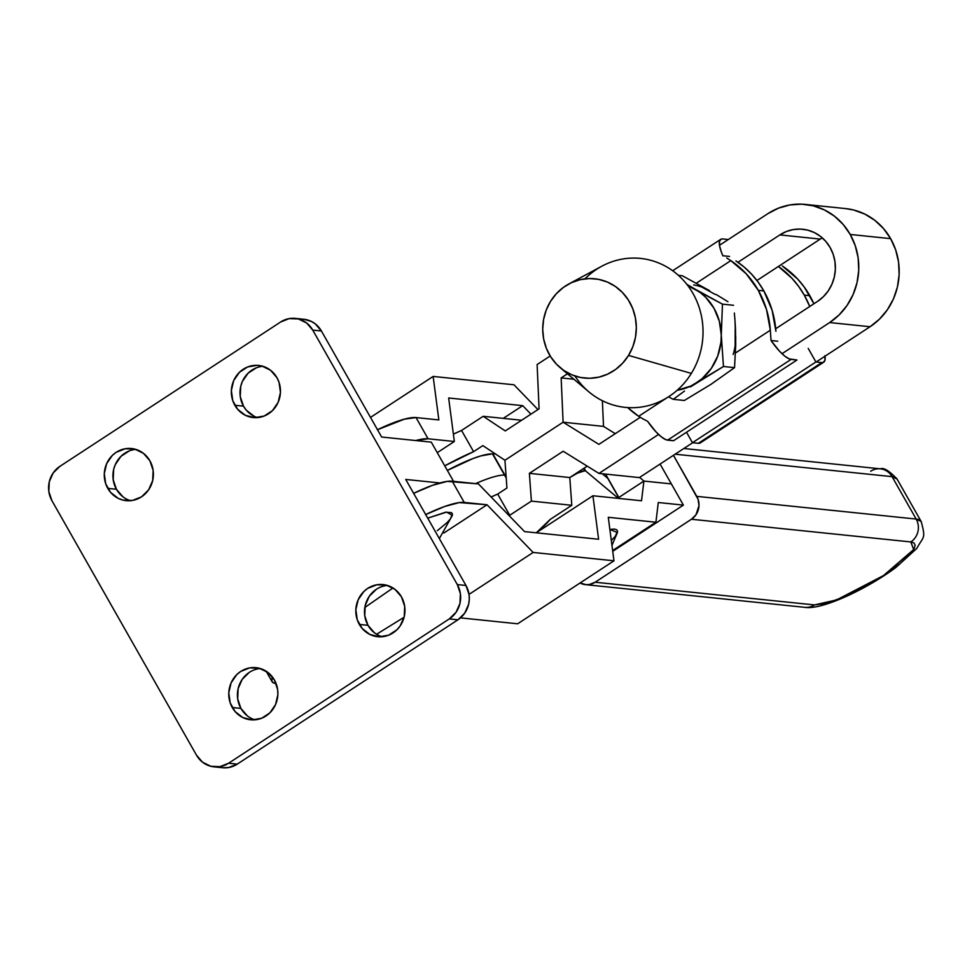 <?xml version="1.0" encoding="UTF-8"?>
<svg xmlns="http://www.w3.org/2000/svg" width="972" height="972" viewBox="0 0 972 972"><rect width="100%" height="100%" fill="white"/><g stroke="black" fill="none" stroke-linecap="round" stroke-linejoin="round"><path stroke-width="1.46" d="M439.344 538.585L452.345 515.439L446.634 512.086L427.729 518.149L445.662 512.208L451.543 512.633L452.478 514.079L450.182 519.17L447.035 522.62L437.327 530.676M425.687 514.553A59.887 12.66 -29.6 0 1 464.227 502.403L452.187 481.201A59.887 12.66 150.4 0 0 413.635 493.339M611.959 545.426L617.451 532.51L609.869 529.448L614.353 529.084L616.649 529.704L617.597 531.162L615.3 536.252L611.315 540.505M585.387 584.634L804.78 607.33A16.633 15.588 -84.1 0 0 814.524 604.924L595.131 582.228A16.633 15.588 95.9 0 1 585.387 584.634A16.633 15.588 95.9 0 1 580.029 583.006L586.347 584.707L589.397 584.5L595.131 582.228L814.524 604.924A16.633 15.588 95.9 0 1 804.67 607.318M870.669 471.25A16.633 15.588 95.9 0 1 880.523 468.856A16.633 15.588 95.9 0 1 892.077 476.645L916.171 519.06A16.633 15.588 95.9 0 1 910.825 541.939L913.668 549.532L883.463 575.582L836.625 599.906L814.524 604.924L826.139 603.345L843.319 597.221L863.452 587.465L883.463 575.582L900.303 563.371L911.42 552.679L914.263 548.439L915.114 545.158L913.959 542.959L910.825 541.939A16.633 15.588 -84.1 0 0 916.171 519.06L696.778 496.364A16.633 15.588 95.9 0 1 691.432 519.255L910.825 541.939L691.432 519.255L595.131 582.228L691.432 519.255L695.94 514.832L698.99 505.695L698.09 499.292L673.45 455.309L696.778 496.364L916.171 519.06A76.521 16.172 -29.6 0 1 921.177 521.49L916.171 519.06L892.077 476.645L897.083 479.075A76.521 16.172 150.4 0 0 892.077 476.645A16.633 15.588 -84.1 0 0 880.413 468.844C883.657 467.362 889.222 470.776 897.083 479.075L921.177 521.49C926.049 539.399 923.485 536.058 916.754 548.475L895.807 567.539C866.259 589.469 821.401 610.295 804.78 607.33M675.139 454.203L892.077 476.645L675.139 454.203M425.554 514.613L444.569 506.521L459.246 502.585L487.033 504.76L443.852 533.008L487.033 504.76L533.142 552.448L613.976 560.808L608.278 517.298L655.906 522.231L658.287 502.512L683.401 505.112L612.725 551.331L683.401 505.112L671.36 483.91L643.914 481.067L618.836 497.47L643.914 481.067L618.836 497.47L643.914 481.067L639.649 477.41L643.914 481.067L671.36 483.898L660.085 464.057L671.36 483.898L643.914 481.067L641.532 500.774L592.92 495.756L536.277 532.79L592.92 495.756L598.606 539.253L524.552 531.599L478.443 483.91L447.205 481.383L432.528 485.307L413.501 493.399M513.981 384.791L537.941 409.577L513.981 384.791L433.148 376.431L513.981 384.791M370.502 417.401L433.148 376.431L370.502 417.401M377.355 429.782L404.425 419.151L416.04 417.571L428.093 438.785L454.349 441.495L448.651 397.998L522.705 405.652L530.931 414.157L522.705 405.652L503.265 418.361L522.705 405.652L448.651 397.998L454.349 441.495L437.266 452.66L454.349 441.495L428.093 438.785L415.773 440.547A59.887 12.66 -29.6 0 1 428.093 438.785L416.04 417.571L438.846 419.928L433.148 376.431L438.846 419.928L416.04 417.571A59.887 12.66 150.4 0 0 377.5 429.721M533.142 552.448L469.026 594.378L533.142 552.448L613.976 560.808L517.663 623.793L460.509 617.876L517.663 623.793L613.976 560.808L608.278 517.298L655.906 522.231L612.627 550.529L655.906 522.231L658.287 502.512L683.401 505.112L671.36 483.91L643.914 481.067L641.532 500.774L592.92 495.756L598.606 539.253L524.552 531.599L478.443 483.91L452.187 481.201L464.227 502.403L487.033 504.76L533.142 552.448M584.816 470.813L583.528 468.54L584.816 470.813L577.708 473.036L569.786 477.544A12.478 2.637 -29.6 0 1 584.816 470.813A12.478 2.637 -29.6 0 1 585.739 471.055A12.478 2.637 150.4 0 0 584.816 470.813M504.529 475.053A56.145 11.871 150.4 0 0 475.648 483.619A56.145 11.871 -29.6 0 1 504.529 475.053L492.476 453.851A56.145 11.871 150.4 0 0 447.363 470.448L472.939 458.565L480.788 455.917L492.476 453.851L504.529 475.053A56.145 11.871 -29.6 0 1 504.893 475.065L492.84 453.863A56.145 11.871 150.4 0 0 492.476 453.851A56.145 11.871 150.4 0 1 492.84 453.863L495.368 453.912L492.84 453.863L504.893 475.065A56.145 11.871 150.4 0 0 504.529 475.053L506.218 478.03L504.529 475.053M607.792 478.382A56.145 11.871 -29.6 0 1 608.399 479.111A56.145 11.871 150.4 0 0 607.792 478.382L602.263 473.753L607.792 478.382L619.2 498.466L607.792 478.382M505.999 475.089L504.893 475.065L505.999 475.089M618.399 498.393L585.739 471.055L584.099 468.176L585.739 471.055L618.399 498.393M506.169 477.313L504.893 475.065L506.169 477.313M129.191 450.959L120.978 456.33L115.267 464.628L113.651 469.476L113.189 479.694L116.421 489.268L107.771 488.369A26.208 24.555 95.9 0 1 108.147 460.752A26.208 24.555 95.9 0 1 131.524 448.529A26.208 24.555 95.9 0 1 149.895 460.813L153.139 470.387L152.677 480.593L148.582 489.888L141.487 496.862L132.459 500.434L122.885 500.082L118.341 498.417L110.638 492.452L105.705 483.752L104.283 473.668L106.604 463.729L112.315 455.443L116.178 452.32L125.206 448.748L134.78 449.1L143.455 453.341L149.895 460.813A26.208 24.555 95.9 0 1 149.518 488.43A26.208 24.555 95.9 0 1 126.141 500.653A26.208 24.555 95.9 0 1 107.771 488.369L116.421 489.268A26.208 24.555 -84.1 0 0 130.503 500.689M256.268 367.866L248.042 373.236L242.344 381.522L240.728 386.382L240.254 396.6L243.498 406.162L234.835 405.275A26.208 24.555 95.9 0 1 235.212 377.658A26.208 24.555 95.9 0 1 258.601 365.436A26.208 24.555 95.9 0 1 276.971 377.719L279.037 382.324L280.446 392.409L278.126 402.359L272.427 410.646L264.202 416.016L254.713 417.656L245.418 415.323L237.715 409.346L232.77 400.658L231.36 390.574L233.681 380.635L239.391 372.337L247.605 366.966L257.094 365.326L261.857 366.007L270.532 370.247L276.971 377.719A26.208 24.555 95.9 0 1 276.595 405.324A26.208 24.555 95.9 0 1 253.206 417.559A26.208 24.555 95.9 0 1 234.835 405.275L243.498 406.162A26.208 24.555 -84.1 0 0 257.58 417.596M249.33 672.357L242.235 679.331L238.14 688.626L237.678 698.832L240.91 708.406L232.259 707.507A26.208 24.555 95.9 0 1 232.636 679.902A26.208 24.555 95.9 0 1 256.013 667.667A26.208 24.555 95.9 0 1 274.396 679.963L277.627 689.525L277.87 694.652L275.55 704.591L269.839 712.889L261.614 718.259L252.137 719.9L242.83 717.555L235.127 711.589L230.194 702.902L228.772 692.817L231.105 682.866L236.804 674.58L240.667 671.47L249.695 667.886L259.269 668.25L267.944 672.478L274.396 679.963A26.208 24.555 95.9 0 1 274.007 707.567A26.208 24.555 95.9 0 1 250.63 719.79A26.208 24.555 95.9 0 1 232.259 707.507L240.91 708.406A26.208 24.555 -84.1 0 0 255.004 719.827M376.407 589.263L369.311 596.237L365.217 605.532L364.755 615.738L367.987 625.312L359.324 624.413A26.208 24.555 95.9 0 1 359.701 596.796A26.208 24.555 95.9 0 1 383.09 584.573A26.208 24.555 95.9 0 1 401.46 596.857L404.704 606.431L404.243 616.637L400.148 625.932L396.916 629.783L388.691 635.166L379.214 636.806L369.907 634.461L362.204 628.495L357.271 619.808L355.849 609.723L358.17 599.773L363.88 591.486L367.744 588.364L376.772 584.792L386.346 585.144L395.021 589.384L401.46 596.857A26.208 24.555 95.9 0 1 401.084 624.474A26.208 24.555 95.9 0 1 377.695 636.696A26.208 24.555 95.9 0 1 359.324 624.413L367.987 625.312A26.208 24.555 -84.1 0 0 382.069 636.733M381.644 437.023L431.289 442.151L453.56 481.334L431.289 442.151L381.644 437.023L321.404 330.978L381.644 437.023M303.811 319.266L311.332 321.416L315.268 323.858L321.404 330.978L312.741 330.091L457.314 584.573A24.956 23.389 95.9 0 1 449.295 618.897L457.958 619.796L449.295 618.897L456.062 612.263L459.963 603.418L460.4 593.685L457.314 584.573L465.977 585.472L469.063 594.585L469.282 599.469L468.613 604.305L464.725 613.162L457.958 619.796L237.253 764.126L228.59 763.227L449.295 618.897L228.59 763.227A24.956 23.389 95.9 0 1 213.974 766.847A24.956 23.389 95.9 0 1 196.478 755.147L202.613 762.255L210.875 766.288L220 766.641L228.59 763.227L237.253 764.126L457.958 619.796A24.956 23.389 -84.1 0 0 465.977 585.472L405.737 479.439L439.866 482.963L405.737 479.439L465.977 585.472L457.314 584.573L312.741 330.091L321.404 330.978A24.956 23.389 -84.1 0 0 303.908 319.278L295.245 318.379A24.956 23.389 95.9 0 1 312.741 330.091L306.605 322.971L298.355 318.938L289.231 318.597L280.629 321.999L59.924 466.329L53.168 472.963L49.268 481.808L48.831 491.54L51.917 500.653L196.478 755.147L51.917 500.653A24.956 23.389 95.9 0 1 59.924 466.329L280.629 321.999A24.956 23.389 95.9 0 1 295.245 318.379M135.813 449.392A26.208 24.555 -84.1 0 0 116.421 489.268L122.873 496.741M262.89 366.286A26.208 24.555 -84.1 0 0 243.498 406.162L246.366 410.245L254.081 416.21M213.974 766.847L222.637 767.734A24.956 23.389 -84.1 0 0 237.253 764.126L228.663 767.528L222.539 767.722M260.302 668.529A26.208 24.555 -84.1 0 0 240.91 708.406L247.362 715.878M387.378 585.436A26.208 24.555 -84.1 0 0 367.987 625.312L374.427 632.784L378.57 635.36M560.2 367.695A49.912 46.778 95.9 0 1 550.517 301.405L546.215 310.104L543.591 319.509L542.716 329.253L543.652 338.973L546.349 348.28L550.711 356.821L556.555 364.269L563.663 370.344L571.779 374.803L580.563 377.488L589.7 378.278L598.825 377.16L607.597 374.159L615.677 369.409L622.748 363.078L628.544 355.412L691.347 373.394L628.544 355.412A49.912 46.778 95.9 0 1 560.2 367.695L588.838 391.825A74.856 70.154 -84.1 0 0 691.347 373.394A74.856 70.154 95.9 0 1 574.914 375.994M726.764 258.042L730.823 260.63A91.83 86.058 95.9 0 1 758.318 290.361L763.858 290.932A91.83 86.058 -84.1 0 0 735.938 260.921L744.127 267.045L751.575 274.153L758.184 282.147L763.858 290.932L772.12 310.335L775.923 331.306A91.83 86.058 -84.1 0 0 763.858 290.932L758.318 290.361L746.204 273.776L730.823 260.63L696.292 283.216L730.823 260.63L726.764 258.042M729.571 256.45L722.876 255.758A29.95 8.311 -123.2 0 1 720.726 239.331A29.95 8.311 -123.2 0 1 722.658 238.942L721.2 239.088L719.499 241.275L719.559 245.746L721.37 252.088L722.876 255.758L729.571 256.45M804.269 295.111A91.83 86.058 95.9 0 1 809.749 306.496L804.269 295.111L798.595 286.327L791.986 278.332L778.378 266.474A91.83 86.058 95.9 0 1 804.269 295.111L809.822 295.682L804.269 295.111M813.904 303.774A91.83 86.058 -84.1 0 0 809.822 295.682A91.83 86.058 -84.1 0 0 782.326 265.964L797.708 279.098L804.221 287.007L813.904 303.774M700.861 442.382L698.346 443.305A29.95 8.311 56.8 0 0 700.277 442.928L823.734 362.192A29.95 8.311 -123.2 0 1 821.802 362.58L698.346 443.305L692.453 442.697L698.346 443.305L821.802 362.58L823.26 362.422L824.949 360.248L824.9 355.764M824.973 356.226A29.95 8.311 -123.2 0 1 823.734 362.192M815.909 361.973L821.802 362.58L815.909 361.973L692.453 442.697L815.909 361.973L808.206 348.401M686.511 432.248L692.453 442.697M701.881 287.092L715.198 294.443M735.172 329.605L735.148 345.668M735.488 352.982L770.334 330.201L766.507 309.497L758.318 290.361A91.83 86.058 95.9 0 1 770.334 330.201L771.039 340.528L777.734 341.221L771.039 340.528L770.334 330.201L735.488 352.982M791.087 359.397A29.95 8.311 -123.2 0 1 771.039 340.528L779.386 351.062L784.732 356.092L789.264 358.911L796.979 360.005L791.087 359.397L667.63 440.134L791.087 359.397M647.571 421.265A29.95 8.311 56.8 0 0 667.63 440.134L673.511 440.741L796.979 360.005L673.511 440.741L665.808 439.648L661.276 436.817L655.93 431.799L647.571 421.265L642.978 418.92L647.571 421.265M638.677 416.295L642.978 418.92L638.677 416.295A91.83 86.058 95.9 0 1 627.681 407.572L638.677 416.295L667.387 397.524L638.677 416.295M728.307 239.525L722.658 238.942L728.307 239.525M709.609 290.689L682.332 275.756L709.609 290.689A54.068 50.666 -84.1 0 0 693.668 284.93M686.791 284.274L688.784 285.452L686.791 284.261M735.476 328.694L735.731 344.55L734.54 367.647L711.115 384.244L684.349 400.476L711.115 384.244L734.54 367.647L723.46 366.505L721.285 335.146A54.068 50.666 95.9 0 1 696.693 382.749A54.068 50.666 95.9 0 1 677.156 390.27L690.788 386.066L723.46 366.505L690.46 386.905L702.136 378.643L711.334 368.364L717.761 355.946L720.969 342.217L722.463 304.139L695.187 289.206A54.068 50.666 95.9 0 1 721.285 335.146L723.46 366.505L734.54 367.647L735.731 344.55L735.014 320.833L735.476 328.694M734.358 313.033L735.014 320.833L734.358 313.033M727.931 301.721L722.099 298.112L727.931 301.721M716 294.431L722.099 298.112L716 294.431M733.18 354.488A54.068 50.666 -84.1 0 0 735.719 336.64M684.495 391.06L673.268 399.334L684.495 391.06M668.505 396.819L673.268 399.334L684.349 400.476L673.268 399.334L668.505 396.819M687.957 285.792A54.068 50.666 95.9 0 1 695.187 289.206L688.784 285.452L700.763 292.949L705.818 297.444L714.056 308.367L719.329 321.234L721.285 335.146L722.463 304.139L733.544 305.293L722.463 304.139L687.957 285.792M682.332 275.756L678.407 275.343L682.332 275.756M628.544 355.412L632.833 346.712L635.469 337.308L636.332 327.564L635.396 317.856L632.711 308.549L628.349 300.008L622.505 292.548L615.385 286.473L607.281 282.014L598.497 279.341L589.36 278.539L580.223 279.669L571.463 282.658L563.383 287.42L556.312 293.751L550.517 301.405A49.912 46.778 95.9 0 1 568.863 283.958A49.912 46.778 95.9 0 1 624.68 294.978A49.912 46.778 95.9 0 1 628.544 355.412M584.962 278.843A74.856 70.154 95.9 0 1 678.213 275.173A74.856 70.154 95.9 0 1 691.347 373.394A74.856 70.154 -84.1 0 0 685.552 282.743A74.856 70.154 -84.1 0 0 601.826 266.207L568.863 283.958M845.494 208.579L853.683 210.013L864.776 214.071L874.885 220.365L883.609 228.663L890.631 238.638A64.055 60.021 -84.1 0 0 845.725 208.603L805.314 204.424A64.055 60.021 95.9 0 1 850.221 234.459L890.631 238.638L895.674 249.901L898.553 262.027L899.136 274.554L897.423 286.983L893.462 298.854L887.412 309.716L879.514 319.12L870.062 326.738L816.152 361.997L870.062 326.738A64.055 60.021 -84.1 0 0 890.631 238.638L850.221 234.459L843.198 224.483L834.474 216.185L824.365 209.891L813.272 205.821L801.621 204.156L789.859 204.958L778.451 208.178L767.807 213.694A64.055 60.021 95.9 0 1 805.314 204.424M509.729 515.282L497.688 494.08A81.101 17.144 150.4 0 0 491.103 497.008L497.688 494.08L509.729 515.282L531.392 501.115L529.375 473.352L563.165 451.251L598.959 473.413L658.554 434.448L598.959 473.413L639.369 477.592L598.959 473.413L563.165 451.251L529.375 473.352L569.786 477.531L571.803 505.294L550.14 519.461A81.101 17.144 -29.6 0 1 536.252 532.814L550.14 519.461L571.803 505.294L531.392 501.115L571.803 505.294L569.786 477.531L529.375 473.352L531.392 501.115L509.729 515.282A81.101 17.144 -29.6 0 0 509.049 515.573L509.729 515.282M473.595 451.664L461.542 430.45A81.101 17.144 150.4 0 0 453.377 434.12L461.542 430.45L473.595 451.664L482.841 445.601L504.93 460.254L506.947 488.017L497.688 494.08L506.947 488.017L504.93 460.254L563.104 422.213L598.898 444.362L640.269 417.316L598.898 444.362L563.104 422.213L603.515 426.392L563.104 422.213L504.93 460.254L563.104 422.213L561.148 377.914L573.905 379.238L561.148 377.914L563.104 422.213L504.93 460.254L482.841 445.601L473.595 451.664A81.101 17.144 -29.6 0 0 444.751 465.843L473.595 451.664M822.276 237.861A39.099 36.632 -84.1 0 0 820.259 239.088L756.945 280.495L820.259 239.088L779.848 234.908L786.348 231.53L793.322 229.562L800.491 229.088L807.611 230.097L814.378 232.575L820.538 236.427L825.872 241.481L830.161 247.568A39.099 36.632 95.9 0 1 817.598 301.356L775.705 328.743L817.598 301.356L823.369 296.703L828.193 290.956L831.886 284.334L834.304 277.093L835.349 269.499L834.984 261.857L833.235 254.445L830.161 247.568A39.099 36.632 95.9 0 0 802.751 229.246L802.908 229.258M820.259 239.088L779.848 234.908L737.967 262.294L779.848 234.908A39.099 36.632 95.9 0 1 802.751 229.246M567.454 373.807L561.148 377.914L567.454 373.807M615.276 433.658L603.515 426.392L602.385 400.731L603.515 426.392L615.276 433.658M404.085 617.244L376.577 634.266L404.085 617.244M276.072 683.523A58.223 12.308 -29.6 0 1 272.075 681.651A58.223 12.308 -29.6 0 1 272.561 677.168L271.759 680.752L272.998 682.623L276.072 683.523M364.828 607.476L392.98 587.963L364.828 607.476M603.515 426.392L563.104 422.213L603.515 426.392M692.696 442.722L639.369 477.592L692.696 442.722M587.21 466.135L569.786 477.531L587.21 466.135M782.01 353.711L829.651 322.558L839.103 314.94L847.001 305.536L853.052 294.674L857 282.803L858.726 270.374L858.142 257.847L855.263 245.722L850.221 234.459A64.055 60.021 95.9 0 1 829.651 322.558L870.062 326.738L829.651 322.558L782.01 353.711M767.807 213.694L719.487 245.296L767.807 213.694M550.188 355.995L537.115 364.549L539.071 408.835L505.282 430.936L483.193 416.295L461.542 430.45L483.193 416.295L521.6 420.256L483.193 416.295L505.282 430.936L539.071 408.835L537.115 364.549L550.188 355.995M880.413 468.844L683.851 448.505M619.419 498.49L605.556 474.093M672.685 270.738L720.726 239.331M272.051 681.615L266.134 671.215"/></g></svg>

